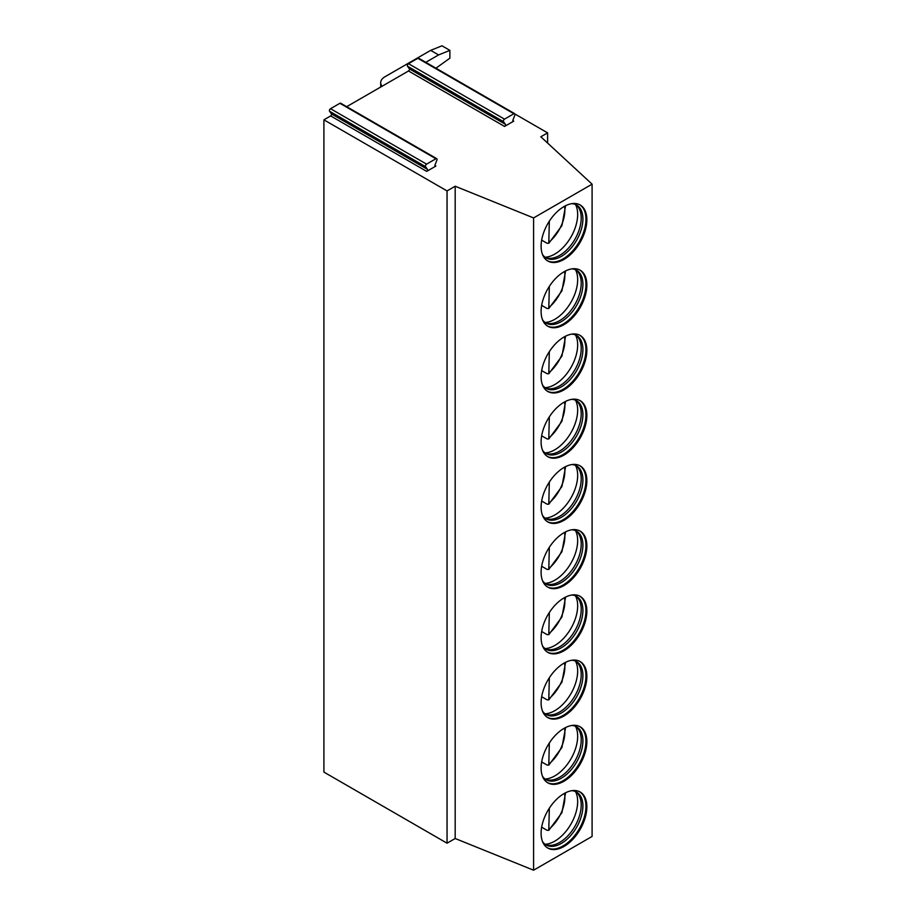 <?xml version="1.0" encoding="UTF-8"?>
<svg xmlns="http://www.w3.org/2000/svg" width="916" height="916" viewBox="0 0 916 916"><rect width="100%" height="100%" fill="white"/><g stroke="black" fill="none" stroke-linecap="round" stroke-linejoin="round"><path stroke-width="1.37" d="M514.952 114.019L547.608 132.877L540.818 136.793L592.091 184.162L533.593 217.928L455.183 186.234L447.054 190.929L323.909 119.836L330.653 115.931A1.282 0.733 120 0 0 331.443 113.916L427.463 169.357A1.282 0.733 120 0 1 426.684 171.384L435.879 166.071L434.928 165.521M346.683 106.68L408.513 70.979A1.351 0.779 120 0 0 409.349 68.849L407.505 66.227A1.603 0.927 -60 0 1 408.479 63.696L417.845 58.292A1.603 0.927 -60 0 1 418.646 58.212L514.666 113.653A1.603 0.927 -60 0 1 514.849 115.13L512.96 120.007A1.282 0.733 120 0 0 513.739 121.118L512.834 120.591M409.349 68.849L505.38 124.29A1.351 0.779 120 0 1 504.544 126.431L513.739 121.118M427.463 169.357L425.574 166.666A1.603 0.927 -60 0 1 426.558 164.147L435.913 158.743A1.603 0.927 -60 0 1 436.714 158.663A1.603 0.927 -60 0 1 436.898 160.14L435.054 164.891A1.351 0.779 120 0 0 435.879 166.071M505.38 124.29L503.525 121.668A1.603 0.927 -60 0 1 504.51 119.137L513.876 113.733A1.603 0.927 -60 0 1 514.666 113.653M331.443 113.916L329.542 111.225A1.603 0.927 -60 0 1 330.527 108.706L339.893 103.302A1.603 0.927 -60 0 1 340.683 103.222L436.714 158.663M592.091 184.162L592.091 836.434L533.593 870.2L455.183 838.506L447.054 843.201L323.909 772.096L323.909 119.836M447.054 843.201L447.054 190.929M455.183 838.506L455.183 186.234M533.593 870.2L533.593 217.928M541.104 833.251A32.358 18.675 120 0 0 547.802 848.067A32.358 18.675 120 0 0 572.74 839.399A32.358 18.675 120 0 0 586.858 806.836A32.358 18.675 120 0 0 580.16 792.019A32.358 18.675 120 0 0 555.233 800.687A32.358 18.675 120 0 0 541.104 833.251M541.104 768.02A32.358 18.675 120 0 0 547.802 782.837A32.358 18.675 120 0 0 572.74 774.169A32.358 18.675 120 0 0 586.858 741.605A32.358 18.675 120 0 0 580.16 726.8A32.358 18.675 120 0 0 555.233 735.468A32.358 18.675 120 0 0 541.104 768.02M541.104 702.801A32.358 18.675 120 0 0 547.802 717.606A32.358 18.675 120 0 0 572.74 708.938A32.358 18.675 120 0 0 586.858 676.386A32.358 18.675 120 0 0 580.16 661.57A32.358 18.675 120 0 0 555.233 670.237A32.358 18.675 120 0 0 541.104 702.801M541.104 637.57A32.358 18.675 120 0 0 547.802 652.375A32.358 18.675 120 0 0 572.74 643.708A32.358 18.675 120 0 0 586.858 611.155A32.358 18.675 120 0 0 580.16 596.339A32.358 18.675 120 0 0 555.233 605.007A32.358 18.675 120 0 0 541.104 637.57M541.104 572.34A32.358 18.675 120 0 0 547.802 587.156A32.358 18.675 120 0 0 572.74 578.488A32.358 18.675 120 0 0 586.858 545.925A32.358 18.675 120 0 0 580.16 531.12A32.358 18.675 120 0 0 555.233 539.787A32.358 18.675 120 0 0 541.104 572.34M541.104 507.12A32.358 18.675 120 0 0 547.802 521.925A32.358 18.675 120 0 0 572.74 513.258A32.358 18.675 120 0 0 586.858 480.694A32.358 18.675 120 0 0 580.16 465.889A32.358 18.675 120 0 0 555.233 474.557A32.358 18.675 120 0 0 541.104 507.12M541.104 441.89A32.358 18.675 120 0 0 547.802 456.695A32.358 18.675 120 0 0 572.74 448.027A32.358 18.675 120 0 0 586.858 415.475A32.358 18.675 120 0 0 580.16 400.658A32.358 18.675 120 0 0 555.233 409.326A32.358 18.675 120 0 0 541.104 441.89M541.104 376.659A32.358 18.675 120 0 0 547.802 391.475A32.358 18.675 120 0 0 572.74 382.808A32.358 18.675 120 0 0 586.858 350.244A32.358 18.675 120 0 0 580.16 335.439A32.358 18.675 120 0 0 555.233 344.107A32.358 18.675 120 0 0 541.104 376.659M541.104 311.44A32.358 18.675 120 0 0 547.802 326.245A32.358 18.675 120 0 0 572.74 317.577A32.358 18.675 120 0 0 586.858 285.013A32.358 18.675 120 0 0 580.16 270.209A32.358 18.675 120 0 0 555.233 278.876A32.358 18.675 120 0 0 541.104 311.44M541.104 246.209A32.358 18.675 120 0 0 547.802 261.014A32.358 18.675 120 0 0 572.74 252.347A32.358 18.675 120 0 0 586.858 219.794A32.358 18.675 120 0 0 580.16 204.978A32.358 18.675 120 0 0 555.233 213.646A32.358 18.675 120 0 0 541.104 246.209M547.608 143.056L547.608 132.877M547.356 847.792A32.358 18.675 120 0 0 572.134 838.564A32.358 18.675 120 0 0 585.954 806.309A32.358 18.675 -60 0 0 579.702 791.779M571.893 790.691A30.514 17.622 -60 0 1 576.588 792.088A30.514 17.622 -60 0 1 582.908 806.057A30.514 17.622 120 0 1 569.592 836.766A30.514 17.622 120 0 1 546.073 844.941A30.514 17.622 120 0 1 542.524 841.575M545.249 844.415A30.514 17.622 120 0 0 547.55 845.147A30.514 17.622 120 0 0 569.752 833.697A30.514 17.622 120 0 0 581.213 805.072A30.514 17.622 -60 0 0 577.515 793.256A30.514 17.622 -60 0 0 575.717 791.642M575.488 791.538A32.358 18.675 -60 0 1 577.664 801.523A32.358 18.675 120 0 1 545.043 844.266M541.654 827.171L547.058 830.285L548.787 830.331L561.92 812.687L565.596 792.764M549.325 808.233L548.787 830.331M547.356 782.562A32.358 18.675 120 0 0 572.134 773.333A32.358 18.675 120 0 0 585.954 741.09A32.358 18.675 -60 0 0 579.702 726.548M571.893 725.461A30.514 17.622 -60 0 1 576.588 726.857A30.514 17.622 -60 0 1 582.908 740.826A30.514 17.622 120 0 1 569.592 771.535A30.514 17.622 120 0 1 546.073 779.711A30.514 17.622 120 0 1 542.524 776.344M545.249 779.184A30.514 17.622 120 0 0 547.55 779.928A30.514 17.622 120 0 0 569.752 768.478A30.514 17.622 120 0 0 581.213 739.853A30.514 17.622 -60 0 0 577.515 728.025A30.514 17.622 -60 0 0 575.717 726.411M575.488 726.308A32.358 18.675 -60 0 1 577.664 736.304A32.358 18.675 120 0 1 545.043 779.035M549.325 743.002L548.787 765.112L547.058 765.055L541.654 761.94M547.356 717.331A32.358 18.675 120 0 0 572.134 708.102A32.358 18.675 120 0 0 585.954 675.859A32.358 18.675 -60 0 0 579.702 661.318M571.893 660.23A30.514 17.622 -60 0 1 576.588 661.627A30.514 17.622 -60 0 1 582.908 675.596A30.514 17.622 120 0 1 569.592 706.316A30.514 17.622 120 0 1 546.073 714.491A30.514 17.622 120 0 1 542.524 711.125M545.249 713.953A30.514 17.622 120 0 0 547.55 714.698A30.514 17.622 120 0 0 569.752 703.248A30.514 17.622 120 0 0 581.213 674.623A30.514 17.622 -60 0 0 577.515 662.795A30.514 17.622 -60 0 0 575.717 661.18M575.488 661.077A32.358 18.675 -60 0 1 577.664 671.073A32.358 18.675 120 0 1 545.043 713.804M549.325 677.771L548.787 699.881L547.058 699.835L541.654 696.71M547.356 652.112A32.358 18.675 120 0 0 572.134 642.883A32.358 18.675 120 0 0 585.954 610.628A32.358 18.675 -60 0 0 579.702 596.087M571.893 595.011A30.514 17.622 -60 0 1 576.588 596.408A30.514 17.622 -60 0 1 582.908 610.377A30.514 17.622 120 0 1 569.592 641.086A30.514 17.622 120 0 1 546.073 649.261A30.514 17.622 120 0 1 542.524 645.894M545.249 648.734A30.514 17.622 120 0 0 547.55 649.467A30.514 17.622 120 0 0 569.752 638.017A30.514 17.622 120 0 0 581.213 609.392A30.514 17.622 -60 0 0 577.515 597.576A30.514 17.622 -60 0 0 575.717 595.961M575.488 595.858A32.358 18.675 -60 0 1 577.664 605.842A32.358 18.675 120 0 1 545.043 648.585M549.325 612.552L548.787 634.651L547.058 634.605L541.654 631.479M547.356 586.881A32.358 18.675 120 0 0 572.134 577.653A32.358 18.675 120 0 0 585.954 545.409A32.358 18.675 -60 0 0 579.702 530.868M571.893 529.78A30.514 17.622 -60 0 1 576.588 531.177A30.514 17.622 -60 0 1 582.908 545.146A30.514 17.622 120 0 1 569.592 575.855A30.514 17.622 120 0 1 546.073 584.03A30.514 17.622 120 0 1 542.524 580.664M545.249 583.503A30.514 17.622 120 0 0 547.55 584.248A30.514 17.622 120 0 0 569.752 572.798A30.514 17.622 120 0 0 581.213 544.173A30.514 17.622 -60 0 0 577.515 532.345A30.514 17.622 -60 0 0 575.717 530.73M575.488 530.627A32.358 18.675 -60 0 1 577.664 540.623A32.358 18.675 120 0 1 545.043 583.355M549.325 547.321L548.787 569.431L547.058 569.374L541.654 566.26M547.356 521.651A32.358 18.675 120 0 0 572.134 512.422A32.358 18.675 120 0 0 585.954 480.179A32.358 18.675 -60 0 0 579.702 465.637M571.893 464.549A30.514 17.622 -60 0 1 576.588 465.946A30.514 17.622 -60 0 1 582.908 479.915A30.514 17.622 120 0 1 569.592 510.624A30.514 17.622 120 0 1 546.073 518.811A30.514 17.622 120 0 1 542.524 515.445M545.249 518.273A30.514 17.622 120 0 0 547.55 519.017A30.514 17.622 120 0 0 569.752 507.567A30.514 17.622 120 0 0 581.213 478.942A30.514 17.622 -60 0 0 577.515 467.114A30.514 17.622 -60 0 0 575.717 465.5M575.488 465.397A32.358 18.675 -60 0 1 577.664 475.393A32.358 18.675 120 0 1 545.043 518.124M549.325 482.091L548.787 504.201L547.058 504.155L541.654 501.029M547.356 456.431A32.358 18.675 120 0 0 572.134 447.191A32.358 18.675 120 0 0 585.954 414.948A32.358 18.675 -60 0 0 579.702 400.406M571.893 399.33A30.514 17.622 -60 0 1 576.588 400.727A30.514 17.622 -60 0 1 582.908 414.696A30.514 17.622 120 0 1 569.592 445.405A30.514 17.622 120 0 1 546.073 453.58A30.514 17.622 120 0 1 542.524 450.214M545.249 453.054A30.514 17.622 120 0 0 547.55 453.786A30.514 17.622 120 0 0 569.752 442.336A30.514 17.622 120 0 0 581.213 413.711A30.514 17.622 -60 0 0 577.515 401.895A30.514 17.622 -60 0 0 575.717 400.269M575.488 400.178A32.358 18.675 -60 0 1 577.664 410.162A32.358 18.675 120 0 1 545.043 452.905M549.325 416.872L548.787 438.97L547.058 438.924L541.654 435.798M547.356 391.201A32.358 18.675 120 0 0 572.134 381.972A32.358 18.675 120 0 0 585.954 349.729A32.358 18.675 -60 0 0 579.702 335.187M571.893 334.1A30.514 17.622 -60 0 1 576.588 335.496A30.514 17.622 -60 0 1 582.908 349.465A30.514 17.622 120 0 1 569.592 380.174A30.514 17.622 120 0 1 546.073 388.35A30.514 17.622 120 0 1 542.524 384.983M545.249 387.823A30.514 17.622 120 0 0 547.55 388.567A30.514 17.622 120 0 0 569.752 377.117A30.514 17.622 120 0 0 581.213 348.492A30.514 17.622 -60 0 0 577.515 336.664A30.514 17.622 -60 0 0 575.717 335.05M575.488 334.947A32.358 18.675 -60 0 1 577.664 344.943A32.358 18.675 120 0 1 545.043 387.674M549.325 351.641L548.787 373.739L547.058 373.694L541.654 370.579M547.356 325.97A32.358 18.675 120 0 0 572.134 316.741A32.358 18.675 120 0 0 585.954 284.498A32.358 18.675 -60 0 0 579.702 269.957M571.893 268.869A30.514 17.622 -60 0 1 576.588 270.266A30.514 17.622 -60 0 1 582.908 284.235A30.514 17.622 120 0 1 569.592 314.944A30.514 17.622 120 0 1 546.073 323.119A30.514 17.622 120 0 1 542.524 319.764M545.249 322.592A30.514 17.622 120 0 0 547.55 323.337A30.514 17.622 120 0 0 569.752 311.887A30.514 17.622 120 0 0 581.213 283.262A30.514 17.622 -60 0 0 577.515 271.434A30.514 17.622 -60 0 0 575.717 269.819M575.488 269.716A32.358 18.675 -60 0 1 577.664 279.712A32.358 18.675 120 0 1 545.043 322.443M549.325 286.41L548.787 308.52L547.058 308.474L541.654 305.349M547.356 260.751A32.358 18.675 120 0 0 572.134 251.511A32.358 18.675 120 0 0 585.954 219.268A32.358 18.675 -60 0 0 579.702 204.726M571.893 203.638A30.514 17.622 -60 0 1 576.588 205.047A30.514 17.622 -60 0 1 582.908 219.016A30.514 17.622 120 0 1 569.592 249.725A30.514 17.622 120 0 1 546.073 257.9A30.514 17.622 120 0 1 542.524 254.534M545.249 257.362A30.514 17.622 120 0 0 547.55 258.106A30.514 17.622 120 0 0 569.752 246.656A30.514 17.622 120 0 0 581.213 218.031A30.514 17.622 -60 0 0 577.515 206.214A30.514 17.622 -60 0 0 575.717 204.589M575.488 204.486A32.358 18.675 -60 0 1 577.664 214.481A32.358 18.675 120 0 1 545.043 257.213M549.325 221.191L548.787 243.29L547.058 243.244L541.654 240.118M435.936 68.196L449.882 58.189L449.882 50.369L438.581 54.937L430.669 50.369L441.97 45.8L449.882 50.369M425.768 62.334L438.581 54.937M430.669 50.369L384.915 76.784A14.381 8.301 0 0 0 380.701 82.658A14.381 8.301 0 0 0 382.109 86.23M504.544 126.431L408.513 70.979M426.684 171.384L330.653 115.931M417.845 58.292L513.876 113.733M408.479 63.696L504.51 119.137M407.505 66.227L503.525 121.668M339.893 103.302L435.913 158.743M330.527 108.706L426.558 164.147M329.542 111.225L425.574 166.666M549.325 828.923A28.362 16.373 120 0 0 564.508 793.325M549.325 763.692A28.362 16.373 120 0 0 564.508 728.106M549.325 698.461A28.362 16.373 120 0 0 564.508 662.875M549.325 633.242A28.362 16.373 120 0 0 564.508 597.644M549.325 568.012A28.362 16.373 120 0 0 564.508 532.414M549.325 502.781A28.362 16.373 120 0 0 564.508 467.194M549.325 437.562A28.362 16.373 120 0 0 564.508 401.964M549.325 372.331A28.362 16.373 120 0 0 564.508 336.733M549.325 307.1A28.362 16.373 120 0 0 564.508 271.514M549.325 241.881A28.362 16.373 120 0 0 564.508 206.283M548.787 765.112L561.92 747.467L565.596 727.533M548.787 699.881L561.92 682.237L565.596 662.302M548.787 634.651L561.92 617.006L565.596 597.083M548.787 569.431L561.92 551.787L565.596 531.852M548.787 504.201L561.92 486.556L565.596 466.622M548.787 438.97L561.92 421.326L565.596 401.403M548.787 373.739L561.92 356.095L565.596 336.172M548.787 308.52L561.92 290.876L565.596 270.941M548.787 243.29L561.92 225.645L565.596 205.722M380.701 87.043L380.701 82.658"/></g></svg>
